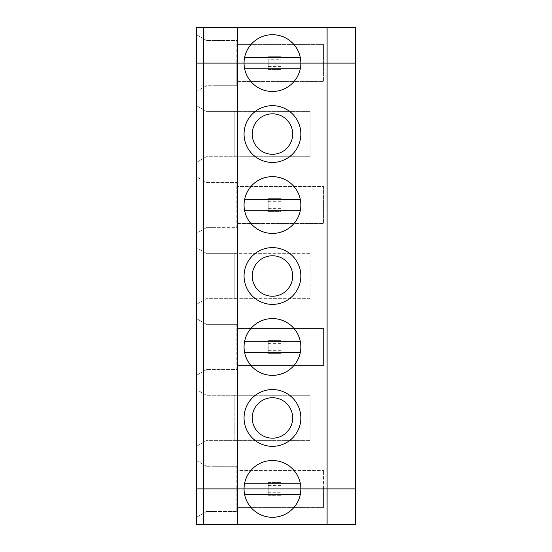 <?xml version="1.0" encoding="UTF-8"?>
<svg xmlns="http://www.w3.org/2000/svg" width="552" height="552" viewBox="0 0 552 552"><rect width="100%" height="100%" fill="white"/><g stroke="black" fill="none" stroke-linecap="round" stroke-linejoin="round"><path stroke-width="0.41" stroke-dasharray="2.76 2.07" d="M280.968 495.303L268.196 495.303L268.196 488.913L196.512 488.913L236.967 488.913L236.967 511.566L212.837 511.566L212.837 488.913L212.837 511.566L206.448 511.566L236.822 511.566L236.822 488.913L236.967 507.364L323.548 507.364L323.548 488.913L323.548 507.364L236.967 507.364L236.822 511.566L236.967 466.261L212.837 466.261L212.837 488.913L212.837 466.261L206.448 466.261L236.822 466.261L236.822 488.913L196.512 488.913L196.512 517.3L206.448 511.566L196.512 517.3L196.512 488.913L323.548 488.913L196.512 488.913L196.512 27.6L355.488 27.6L355.488 524.4L196.512 524.4L196.512 488.913L268.196 488.913L268.196 482.524L280.968 482.524L280.968 495.303L280.968 492.26L268.196 492.26L268.196 495.303L280.968 495.303M268.196 492.26L268.196 488.913L280.968 488.913L280.968 482.524L268.196 482.524L268.196 485.567L280.968 485.567M237.677 524.4L237.677 27.6M280.968 492.26L280.968 488.913L355.488 488.913L268.196 488.913L268.196 485.567M244.639 494.592A28.387 28.387 0 0 1 272.453 460.527A28.387 28.387 0 0 1 300.267 494.592L244.639 494.592A28.387 28.387 0 0 0 300.267 494.592M236.967 488.913L323.548 488.913L323.548 470.463L323.548 488.913L236.967 488.913L236.967 470.463L323.548 470.463L236.967 470.463L236.967 466.261L236.967 488.913M327.101 27.6L327.101 524.4M244.06 63.087A28.387 28.387 0 0 1 300.267 57.408A28.387 28.387 0 0 1 300.267 68.765L244.639 68.765A28.387 28.387 0 0 1 244.06 63.087M236.967 44.636L236.967 63.087L236.967 40.434L236.967 44.636L323.548 44.636L323.548 63.087L323.548 44.636L236.967 44.636M236.967 40.434L236.822 63.087L236.822 40.434L206.448 40.434L236.967 40.434M268.196 59.74L268.196 69.476L268.196 63.087L196.512 63.087L236.967 63.087L236.967 85.739L212.837 85.739L212.837 63.087L196.512 63.087L196.512 91.473L206.448 85.739L236.822 85.739L236.822 63.087L236.822 85.739L236.967 63.087L323.548 63.087L323.548 81.537L323.548 63.087L196.512 63.087L196.512 34.7L206.448 40.434L196.512 34.7L196.512 91.473L206.448 85.739L212.837 85.739L212.837 40.434L212.837 63.087L323.548 63.087L196.512 63.087L280.968 63.087L280.968 56.697L268.196 56.697L280.968 56.697L280.968 63.087L355.488 63.087L280.968 63.087L280.968 69.476L280.968 63.087L268.196 63.087L268.196 59.74L280.968 59.74M244.639 57.408L300.267 57.408M268.196 353.356L268.196 340.584L268.196 353.356L280.968 353.356L280.968 340.584L280.968 353.356L268.196 353.356M268.196 69.476L280.968 69.476L268.196 69.476M280.968 340.584L268.196 340.584L280.968 340.584M234.835 440.593L310.065 440.593L310.065 395.294L234.835 395.294L234.835 440.593L234.835 395.294L234.835 440.593L234.835 395.294L206.448 395.294L196.512 389.553L196.512 446.333L206.448 440.593L310.065 440.593L310.065 395.294L206.448 395.294L196.512 389.553L196.512 446.333L206.448 440.593L234.835 440.593M280.968 198.644L280.968 211.416L268.196 211.416L268.196 198.644L268.196 211.416L280.968 211.416L280.968 198.644L268.196 198.644L280.968 198.644M234.835 298.653L310.065 298.653L310.065 253.347L234.835 253.347L234.835 298.653L310.065 298.653L310.065 253.347L234.835 253.347L234.835 298.653L234.835 253.347L206.448 253.347L234.835 253.347L234.835 298.653L206.448 298.653L234.835 298.653M234.835 156.706L310.065 156.706L310.065 111.407L234.835 111.407L234.835 156.706L234.835 111.407L234.835 156.706L310.065 156.706L310.065 111.407L206.448 111.407L234.835 111.407L234.835 156.706L206.448 156.706L234.835 156.706M244.639 483.235L300.267 483.235M236.967 365.424L323.548 365.424L323.548 328.516L323.548 365.424L236.967 365.424L236.967 369.626L236.967 324.321L212.837 324.321L212.837 369.626L212.837 324.321L206.448 324.321L236.967 324.321L236.967 328.516L323.548 328.516L236.967 328.516L236.967 365.424M206.448 466.261L196.512 460.527L196.512 488.913L196.512 460.527L206.448 466.261M272.453 296.224A20.224 20.224 0 0 0 289.966 265.885A20.224 20.224 0 0 0 254.934 265.885A20.224 20.224 0 0 0 272.453 296.224M244.06 276A28.387 28.387 0 0 1 286.647 251.415A28.387 28.387 0 0 1 286.647 300.585A28.387 28.387 0 0 1 244.06 276M268.196 343.627L280.968 343.627M206.448 227.679L212.837 227.679L212.837 182.374L212.837 227.679L236.967 227.679L236.967 182.374L236.967 227.679L236.822 182.374L236.822 227.679L206.448 227.679L196.512 233.42L206.448 227.679M300.267 210.705A28.387 28.387 0 0 1 244.639 210.705A28.387 28.387 0 0 1 272.453 176.64A28.387 28.387 0 0 1 300.267 210.705L244.639 210.705M196.512 304.387L206.448 298.653L196.512 304.387L196.512 247.613L196.512 304.387M206.448 253.347L196.512 247.613L206.448 253.347M268.196 201.687L280.968 201.687M280.968 208.373L268.196 208.373M323.548 186.576L323.548 223.484L323.548 186.576L236.967 186.576L323.548 186.576M244.639 199.348L300.267 199.348M196.512 176.64L196.512 233.42L196.512 176.64L206.448 182.374L236.967 182.374L206.448 182.374L196.512 176.64M244.639 341.295A28.387 28.387 0 0 1 300.267 341.295A28.387 28.387 0 0 1 272.453 375.36A28.387 28.387 0 0 1 244.639 341.295L300.267 341.295M236.967 223.484L323.548 223.484L236.967 223.484M206.448 324.321L196.512 318.58L196.512 375.36L206.448 369.626L196.512 375.36L196.512 318.58L206.448 324.321M236.822 324.321L236.967 369.626L206.448 369.626L236.822 369.626L236.822 324.321M196.512 105.667L196.512 162.447L206.448 156.706L196.512 162.447L196.512 105.667L206.448 111.407L196.512 105.667M300.267 352.652L244.639 352.652M272.453 438.171A20.224 20.224 0 0 0 289.966 407.831A20.224 20.224 0 0 0 254.934 407.831A20.224 20.224 0 0 0 272.453 438.171M280.968 350.313L268.196 350.313M236.967 81.537L323.548 81.537L236.967 81.537M272.453 154.284A20.224 20.224 0 0 0 289.966 123.945A20.224 20.224 0 0 0 254.934 123.945A20.224 20.224 0 0 0 272.453 154.284M244.06 134.06A28.387 28.387 0 0 1 286.647 109.468A28.387 28.387 0 0 1 286.647 158.645A28.387 28.387 0 0 1 244.06 134.06M244.06 417.94A28.387 28.387 0 0 1 286.647 393.355A28.387 28.387 0 0 1 286.647 442.531A28.387 28.387 0 0 1 244.06 417.94M300.267 68.765A28.387 28.387 0 0 1 244.639 68.765M280.968 66.433L268.196 66.433"/><path stroke-width="0.83" d="M203.612 524.4L203.612 488.913L196.512 488.913L196.512 524.4L355.488 524.4L355.488 63.087L300.84 63.087A28.387 28.387 0 0 0 272.453 34.7A28.387 28.387 0 0 0 244.06 63.087L237.677 63.087L237.677 27.6L203.612 27.6L203.612 63.087L237.677 63.087L237.677 488.913L196.512 488.913L196.512 27.6L203.612 27.6M237.677 524.4L237.677 488.913L355.488 488.913L327.101 488.913L327.101 27.6L237.677 27.6M244.639 494.592L300.267 494.592M327.101 27.6L355.488 27.6L355.488 63.087L196.512 63.087L203.612 63.087L203.612 488.913L244.06 488.913A28.387 28.387 0 0 0 272.453 517.3A28.387 28.387 0 0 0 300.84 488.913A28.387 28.387 0 0 0 272.453 460.527A28.387 28.387 0 0 0 244.06 488.913L327.101 488.913L327.101 524.4M300.267 57.408L244.639 57.408M300.267 483.235L244.639 483.235M272.453 296.224A20.224 20.224 0 0 0 289.966 265.885A20.224 20.224 0 0 0 254.934 265.885A20.224 20.224 0 0 0 272.453 296.224M300.84 205.027A28.387 28.387 0 0 0 269.597 176.785A28.387 28.387 0 0 0 244.639 210.705A28.387 28.387 0 0 0 300.84 205.027M300.84 276A28.387 28.387 0 0 0 272.453 247.613A28.387 28.387 0 0 0 244.06 276A28.387 28.387 0 0 0 272.453 304.387A28.387 28.387 0 0 0 300.84 276M300.267 341.295L244.639 341.295A28.387 28.387 0 0 0 269.597 375.215A28.387 28.387 0 0 0 300.84 346.973A28.387 28.387 0 0 0 244.639 341.295M244.639 352.652L300.267 352.652M244.06 63.087A28.387 28.387 0 0 0 272.453 91.473A28.387 28.387 0 0 0 300.84 63.087L244.06 63.087M300.84 417.94A28.387 28.387 0 0 0 272.453 389.553A28.387 28.387 0 0 0 244.06 417.94A28.387 28.387 0 0 0 272.453 446.333A28.387 28.387 0 0 0 300.84 417.94M300.84 134.06A28.387 28.387 0 0 0 272.453 105.667A28.387 28.387 0 0 0 244.06 134.06A28.387 28.387 0 0 0 272.453 162.447A28.387 28.387 0 0 0 300.84 134.06M272.453 438.171A20.224 20.224 0 0 0 289.966 407.831A20.224 20.224 0 0 0 254.934 407.831A20.224 20.224 0 0 0 272.453 438.171M244.639 210.705L300.267 210.705M300.267 199.348L244.639 199.348M272.453 154.284A20.224 20.224 0 0 0 289.966 123.945A20.224 20.224 0 0 0 254.934 123.945A20.224 20.224 0 0 0 272.453 154.284M244.639 68.765L300.267 68.765"/></g></svg>
